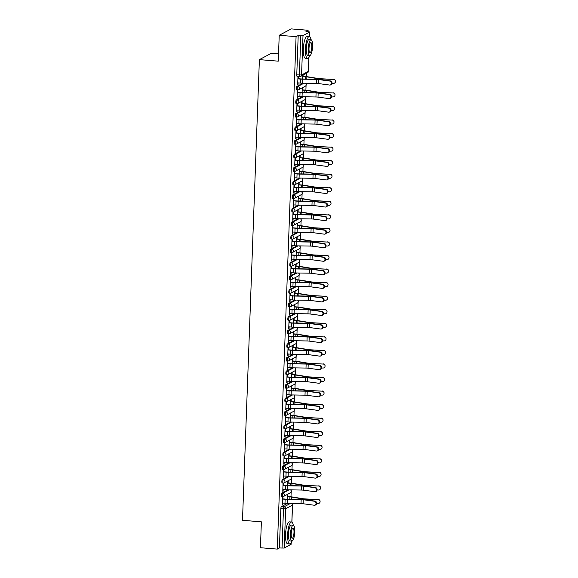<?xml version="1.0" encoding="UTF-8"?>
<svg xmlns="http://www.w3.org/2000/svg" width="578" height="578" viewBox="0 0 578 578"><rect width="100%" height="100%" fill="white"/><g stroke="black" fill="none" stroke-linecap="round" stroke-linejoin="round"><path stroke-width="0.87" d="M288.025 489.819L281.898 493.063A1.763 0.462 94.7 0 0 281.349 495.057A1.763 0.462 94.7 0 0 281.688 496.56A1.763 0.462 94.7 0 0 281.768 496.538M288.516 476.265L282.389 479.509A1.763 0.462 94.7 0 0 281.847 481.503A1.763 0.462 94.7 0 0 282.187 483.006A1.763 0.462 94.7 0 0 282.266 482.984M289.014 462.711L282.888 465.955A1.763 0.462 94.7 0 0 282.346 467.949A1.763 0.462 94.7 0 0 282.685 469.452A1.763 0.462 94.7 0 0 282.765 469.43M289.513 449.157L283.386 452.401A1.763 0.462 94.7 0 0 282.844 454.395A1.763 0.462 94.7 0 0 283.177 455.898A1.763 0.462 94.7 0 0 283.256 455.876M290.012 435.602L283.885 438.846A1.763 0.462 94.7 0 0 283.336 440.841A1.763 0.462 94.7 0 0 283.675 442.343A1.763 0.462 94.7 0 0 283.755 442.322M290.51 422.048L284.383 425.292A1.763 0.462 94.7 0 0 283.834 427.286A1.763 0.462 94.7 0 0 284.174 428.789A1.763 0.462 94.7 0 0 284.253 428.768M291.001 408.494L284.875 411.738A1.763 0.462 94.7 0 0 284.333 413.732A1.763 0.462 94.7 0 0 284.672 415.235A1.763 0.462 94.7 0 0 284.752 415.214M291.5 394.94L285.373 398.184A1.763 0.462 94.7 0 0 284.831 400.178A1.763 0.462 94.7 0 0 285.171 401.681A1.763 0.462 94.7 0 0 285.25 401.659M291.998 381.386L285.872 384.63A1.763 0.462 94.7 0 0 285.33 386.624A1.763 0.462 94.7 0 0 285.662 388.127A1.763 0.462 94.7 0 0 285.742 388.105M292.497 367.832L286.37 371.076A1.763 0.462 94.7 0 0 285.821 373.07A1.763 0.462 94.7 0 0 286.161 374.573A1.763 0.462 94.7 0 0 286.24 374.551M292.995 354.271L286.869 357.522A1.763 0.462 94.7 0 0 286.32 359.516A1.763 0.462 94.7 0 0 286.659 361.019A1.763 0.462 94.7 0 0 286.739 360.997M293.487 340.717L287.36 343.968A1.763 0.462 94.7 0 0 286.818 345.962A1.763 0.462 94.7 0 0 287.158 347.465A1.763 0.462 94.7 0 0 287.237 347.443M293.985 327.162L287.858 330.414A1.763 0.462 94.7 0 0 287.317 332.408A1.763 0.462 94.7 0 0 287.656 333.911A1.763 0.462 94.7 0 0 287.728 333.889M294.484 313.608L288.357 316.86A1.763 0.462 94.7 0 0 287.815 318.854A1.763 0.462 94.7 0 0 288.147 320.356A1.763 0.462 94.7 0 0 288.227 320.335M294.982 300.054L288.856 303.305A1.763 0.462 94.7 0 0 288.306 305.3A1.763 0.462 94.7 0 0 288.646 306.802A1.763 0.462 94.7 0 0 288.725 306.781M295.474 286.5L289.347 289.751A1.763 0.462 94.7 0 0 288.805 291.745A1.763 0.462 94.7 0 0 289.144 293.248A1.763 0.462 94.7 0 0 289.224 293.227M295.972 272.946L289.845 276.197A1.763 0.462 94.7 0 0 289.303 278.191A1.763 0.462 94.7 0 0 289.643 279.694A1.763 0.462 94.7 0 0 289.723 279.673M296.471 259.392L290.344 262.643A1.763 0.462 94.7 0 0 289.802 264.637A1.763 0.462 94.7 0 0 290.134 266.14A1.763 0.462 94.7 0 0 290.214 266.118M296.969 245.838L290.842 249.089A1.763 0.462 94.7 0 0 290.293 251.083A1.763 0.462 94.7 0 0 290.633 252.586A1.763 0.462 94.7 0 0 290.712 252.564M297.468 232.284L291.341 235.535A1.763 0.462 94.7 0 0 290.792 237.529A1.763 0.462 94.7 0 0 291.131 239.032A1.763 0.462 94.7 0 0 291.211 239.01M297.959 218.73L291.832 221.981A1.763 0.462 94.7 0 0 291.29 223.975A1.763 0.462 94.7 0 0 291.63 225.478A1.763 0.462 94.7 0 0 291.709 225.456M298.458 205.176L292.331 208.427A1.763 0.462 94.7 0 0 291.789 210.421A1.763 0.462 94.7 0 0 292.128 211.924A1.763 0.462 94.7 0 0 292.208 211.902M298.956 191.621L292.829 194.873A1.763 0.462 94.7 0 0 292.287 196.867A1.763 0.462 94.7 0 0 292.62 198.37A1.763 0.462 94.7 0 0 292.699 198.348M299.455 178.067L293.328 181.319A1.763 0.462 94.7 0 0 292.779 183.313A1.763 0.462 94.7 0 0 293.118 184.816A1.763 0.462 94.7 0 0 293.198 184.794M299.953 164.513L293.826 167.764A1.763 0.462 94.7 0 0 293.277 169.759A1.763 0.462 94.7 0 0 293.617 171.261A1.763 0.462 94.7 0 0 293.696 171.24M300.444 150.959L294.318 154.21A1.763 0.462 94.7 0 0 293.776 156.204A1.763 0.462 94.7 0 0 294.115 157.707A1.763 0.462 94.7 0 0 294.195 157.686M300.943 137.405L294.816 140.656A1.763 0.462 94.7 0 0 294.274 142.65A1.763 0.462 94.7 0 0 294.614 144.153A1.763 0.462 94.7 0 0 294.693 144.132M301.441 123.851L295.315 127.102A1.763 0.462 94.7 0 0 294.773 129.096A1.763 0.462 94.7 0 0 295.105 130.599A1.763 0.462 94.7 0 0 295.185 130.577M301.94 110.297L295.813 113.548A1.763 0.462 94.7 0 0 295.264 115.542A1.763 0.462 94.7 0 0 295.604 117.045A1.763 0.462 94.7 0 0 295.683 117.023M302.439 96.743L296.312 99.994A1.763 0.462 94.7 0 0 295.763 101.988A1.763 0.462 94.7 0 0 296.102 103.491A1.763 0.462 94.7 0 0 296.182 103.469M302.93 83.189L296.803 86.44A1.763 0.462 94.7 0 0 296.261 88.434A1.763 0.462 94.7 0 0 296.601 89.937A1.763 0.462 94.7 0 0 296.68 89.915M290.987 496.791L291.168 492.015M291.218 490.643L291.247 489.869M291.485 483.237L291.659 478.461M291.709 477.088L291.738 476.315M291.984 469.683L292.157 464.907M292.208 463.534L292.237 462.761M292.482 456.129L292.656 451.353M292.706 449.98L292.735 449.207M292.981 442.575L293.154 437.799M293.205 436.426L293.234 435.653M293.472 429.02L293.653 424.245M293.703 422.872L293.732 422.099M293.971 415.466L294.144 410.691M294.195 409.318L294.224 408.545M294.469 401.912L294.643 397.137M294.693 395.764L294.722 394.991M294.968 388.358L295.141 383.582M295.192 382.21L295.221 381.437M295.466 374.804L295.64 370.028M295.69 368.656L295.719 367.883M295.958 361.25L296.138 356.474M296.189 355.102L296.211 354.328M296.456 347.696L296.63 342.92M296.68 341.547L296.709 340.774M296.955 334.142L297.128 329.366M297.179 327.993L297.208 327.22M297.453 320.588L297.627 315.812M297.677 314.439L297.706 313.666M297.952 307.034L298.125 302.258M298.176 300.885L298.205 300.112M298.443 293.48L298.624 288.704M298.674 287.331L298.696 286.558M298.942 279.925L299.115 275.15M299.166 273.777L299.194 273.004M299.44 266.371L299.614 261.596M299.664 260.223L299.693 259.45M299.939 252.817L300.112 248.041M300.163 246.669L300.192 245.896M300.43 239.263L300.611 234.487M300.661 233.115L300.69 232.342M300.928 225.709L301.109 220.933M301.152 219.561L301.181 218.787M301.427 212.155L301.6 207.379M301.651 206.006L301.68 205.233M301.926 198.601L302.099 193.825M302.149 192.452L302.178 191.679M302.424 185.047L302.597 180.271M302.648 178.898L302.677 178.125M302.915 171.493L303.096 166.717M303.147 165.344L303.175 164.571M303.414 157.939L303.587 153.156M303.638 151.79L303.667 151.017M303.912 144.384L304.086 139.601M304.136 138.236L304.165 137.463M304.411 130.83L304.584 126.047M304.635 124.682L304.664 123.909M304.909 117.276L305.083 112.493M305.133 111.128L305.162 110.355M305.401 103.722L305.581 98.939M305.632 97.574L305.654 96.801M305.899 90.168L306.073 85.385M306.123 84.02L306.152 83.246M306.398 76.607L306.521 73.305M308.052 31.566L308.096 30.273L305.972 31.4L309.808 32.007L303.002 35.612L301.557 74.974L308.363 71.369L308.869 57.525M278.538 53.833L271.414 53.255L259.385 59.635L278.271 61.167L279.225 35.28L296.073 36.645L277.281 549.1L260.432 547.727L261.379 521.84L242.493 520.301L259.385 59.635M279.225 35.28L291.247 28.9L308.096 30.273M291.023 544.31L284.21 548.067L279.412 547.973L280.85 508.611A1.763 0.462 -85.3 0 1 281.399 506.617L287.526 503.373M279.412 547.973L277.281 549.1M298.205 35.518L296.76 74.88L301.557 74.974A1.763 1.676 62.1 0 1 299.801 76.578A1.763 0.462 -85.3 0 1 299.722 76.592A1.763 0.462 -85.3 0 1 299.382 75.089L300.827 35.735L298.205 35.518L296.073 36.645M300.827 35.735L303.002 35.612M298.248 78.702L298.313 76.867L297.952 77.055L297.67 84.655M302.554 89.879L302.626 87.87L302.265 88.058L302.099 92.552M297.749 92.256L297.815 90.421L297.453 90.609L297.179 98.209M302.056 103.433L302.128 101.425L301.767 101.612L301.6 106.106M297.251 105.81L297.316 103.975L296.955 104.163L296.68 111.764M301.557 116.987L301.629 114.979L301.268 115.167L301.102 119.66M296.752 119.364L296.817 117.529L296.463 117.717L296.182 125.318M301.059 130.541L301.131 128.533L300.77 128.721L300.611 133.215M296.254 132.918L296.326 131.083L295.965 131.271L295.683 138.872M300.56 144.095L300.639 142.087L300.278 142.275L300.112 146.769M295.763 146.472L295.828 144.637L295.466 144.825L295.185 152.426M300.069 157.657L300.141 155.641L299.78 155.829L299.614 160.323M295.264 160.027L295.329 158.191L294.968 158.379L294.693 165.98M299.57 171.211L299.642 169.195L299.281 169.383L299.115 173.877M294.766 173.588L294.831 171.745L294.469 171.933L294.195 179.534M299.072 184.765L299.144 182.749L298.783 182.937L298.616 187.431M294.267 187.142L294.339 185.3L293.978 185.487L293.696 193.088M298.573 198.319L298.645 196.303L298.284 196.491L298.125 200.985M293.769 200.696L293.841 198.854L293.48 199.042L293.198 206.642M298.075 211.873L298.154 209.857L297.793 210.045L297.627 214.539M293.277 214.25L293.342 212.408L292.981 212.596L292.699 220.196M297.583 225.427L297.656 223.411L297.294 223.599L297.128 228.093M292.779 227.804L292.844 225.962L292.482 226.15L292.208 233.75M297.085 238.981L297.157 236.966L296.796 237.153L296.63 241.647M292.28 241.358L292.345 239.516L291.984 239.704L291.709 247.305M296.586 252.535L296.659 250.52L296.297 250.708L296.138 255.201M291.782 254.912L291.854 253.07L291.493 253.258L291.211 260.859M296.088 266.09L296.16 264.074L295.806 264.262L295.64 268.756M291.283 268.467L291.355 266.624L290.994 266.812L290.712 274.413M295.589 279.644L295.669 277.628L295.307 277.816L295.141 282.317M290.792 282.021L290.857 280.178L290.496 280.366L290.221 287.967M295.098 293.198L295.17 291.182L294.809 291.37L294.643 295.871M290.293 295.575L290.358 293.732L289.997 293.927L289.723 301.521M294.599 306.752L294.672 304.736L294.31 304.924L294.144 309.425M289.795 309.129L289.86 307.286L289.499 307.482L289.224 315.075M294.101 320.306L294.173 318.29L293.812 318.478L293.653 322.979M289.296 322.683L289.368 320.841L289.007 321.036L288.725 328.629M293.602 333.86L293.682 331.844L293.321 332.032L293.154 336.533M288.805 336.237L288.87 334.395L288.509 334.59L288.227 342.183M293.111 347.414L293.183 345.398L292.822 345.593L292.656 350.087M288.306 349.791L288.371 347.949L288.01 348.144L287.736 355.737M292.613 360.968L292.685 358.952L292.324 359.148L292.157 363.641M287.808 363.345L287.873 361.503L287.512 361.698L287.237 369.291M292.114 374.522L292.186 372.507L291.825 372.702L291.659 377.196M287.309 376.899L287.374 375.057L287.02 375.252L286.739 382.846M291.615 388.076L291.688 386.061L291.326 386.256L291.168 390.75M286.811 390.453L286.883 388.611L286.522 388.806L286.24 396.4M291.117 401.631L291.196 399.615L290.835 399.81L290.669 404.304M286.32 404.008L286.385 402.165L286.023 402.36L285.742 409.954M290.626 415.185L290.698 413.169L290.337 413.364L290.17 417.858M285.821 417.562L285.886 415.719L285.525 415.914L285.25 423.508M290.127 428.739L290.199 426.723L289.838 426.918L289.672 431.412M285.322 431.116L285.387 429.273L285.026 429.468L284.752 437.062M289.629 442.293L289.701 440.277L289.34 440.472L289.173 444.966M284.824 444.67L284.896 442.827L284.535 443.023L284.253 450.616M289.13 455.847L289.202 453.831L288.841 454.026L288.682 458.52M284.325 458.224L284.398 456.382L284.036 456.577L283.755 464.17M288.632 469.401L288.711 467.385L288.35 467.58L288.184 472.074M283.834 471.778L283.899 469.936L283.538 470.131L283.256 477.724M288.14 482.955L288.212 480.939L287.851 481.134L287.685 485.628M283.336 485.332L283.401 483.49L283.039 483.685L282.765 491.286M287.642 496.509L287.714 494.493L287.353 494.689L287.187 499.182M282.837 498.886L282.902 497.044L282.541 497.239L282.266 504.84M303.045 76.325L303.089 75.118M298.024 84.684L298.089 82.892M302.735 75.313L302.597 78.998M296.76 74.88A1.763 0.462 94.7 0 0 297.099 76.383A1.763 0.462 94.7 0 0 297.171 76.361M297.526 98.238L297.591 96.447M297.034 111.792L297.099 110.001M296.536 125.347L296.601 123.555M296.037 138.901L296.102 137.109M295.539 152.455L295.604 150.663M295.04 166.009L295.112 164.217M294.549 179.563L294.614 177.771M294.05 193.117L294.115 191.325M293.552 206.671L293.617 204.879M293.053 220.225L293.118 218.433M292.555 233.779L292.627 231.988M292.063 247.333L292.128 245.542M291.565 260.888L291.63 259.096M291.066 274.442L291.131 272.65M290.568 287.996L290.633 286.204M290.077 301.55L290.142 299.758M289.578 315.104L289.643 313.312M289.079 328.658L289.144 326.866M288.581 342.212L288.646 340.42M288.082 355.766L288.147 353.974M287.591 369.32L287.656 367.529M287.093 382.874L287.158 381.083M286.594 396.429L286.659 394.637M286.096 409.983L286.161 408.191M285.597 423.537L285.669 421.745M285.106 437.091L285.171 435.299M284.607 450.645L284.672 448.853M284.109 464.199L284.174 462.407M283.61 477.753L283.675 475.961M283.112 491.307L283.184 489.515M282.62 504.861L282.685 503.07M297.735 82.864L300.387 83.08A5.549 0.889 2.1 0 0 302.547 83.181L316.433 83.42A3.258 0.52 -177.9 0 1 318.507 83.564L329.619 85.053A2.023 1.712 -102.9 0 0 329.763 81.057L330.363 80.92A2.023 1.712 77.1 0 1 330.739 84.894L330.146 85.031M297.894 78.673L300.849 78.919A4.407 0.708 2.1 0 0 302.561 78.998L316.448 79.237A4.407 0.708 -177.9 0 1 319.244 79.432L330.363 80.92M297.887 78.868L300.531 79.085A5.549 0.889 2.1 0 0 302.691 79.186L316.578 79.424A3.258 0.52 -177.9 0 1 318.651 79.569L329.763 81.057M333.549 79.215A2.023 2.001 2.2 0 1 335.507 81.296L335.5 81.476A2.023 2.001 -177.8 0 0 333.542 79.403L320.537 78.738A3.258 0.52 2.1 0 1 318.536 78.557L307.575 76.766A5.549 0.889 -177.9 0 0 305.646 76.542L302.699 76.296M332.003 83.348L333.398 83.398A2.023 2.001 -177.8 0 0 335.5 81.476M302.691 76.491L305.336 76.708A4.407 0.708 -177.9 0 1 306.867 76.888L317.828 78.673A4.407 0.708 2.1 0 0 320.53 78.926L333.542 79.403M297.244 96.418L299.888 96.634A5.549 0.889 2.1 0 0 302.048 96.736L315.935 96.974A3.258 0.52 -177.9 0 1 318.008 97.118L329.12 98.607A2.023 1.712 -102.9 0 0 329.272 94.611L329.865 94.474A2.023 1.712 77.1 0 1 330.24 98.448L329.648 98.585M297.395 92.227L300.35 92.473A4.407 0.708 2.1 0 0 302.063 92.552L315.949 92.791A4.407 0.708 -177.9 0 1 318.753 92.986L329.865 94.474M297.388 92.422L300.04 92.639A5.549 0.889 2.1 0 0 302.2 92.74L316.079 92.979A3.258 0.52 -177.9 0 1 318.153 93.123L329.272 94.611M296.745 109.972L299.39 110.188A5.549 0.889 2.1 0 0 301.55 110.29L315.436 110.528A3.258 0.52 -177.9 0 1 317.51 110.673L328.629 112.161A2.023 1.712 -102.9 0 0 328.774 108.165L329.366 108.028A2.023 1.712 77.1 0 1 329.742 112.002L329.149 112.139M296.897 105.781L299.852 106.027A4.407 0.708 2.1 0 0 301.564 106.106L315.451 106.345A4.407 0.708 -177.9 0 1 318.254 106.54L329.366 108.028M296.89 105.976L299.541 106.193A5.549 0.889 2.1 0 0 301.702 106.294L315.581 106.533A3.258 0.52 -177.9 0 1 317.654 106.677L328.774 108.165M333.058 92.769A2.023 2.001 2.2 0 1 335.009 94.85L335.002 95.03A2.023 2.001 -177.8 0 0 333.051 92.957L320.039 92.292A3.258 0.52 2.1 0 1 318.037 92.112L307.084 90.32A5.549 0.889 -177.9 0 0 305.155 90.096L302.2 89.85M331.505 96.902L332.899 96.952A2.023 2.001 -177.8 0 0 335.002 95.03M302.193 90.045L304.837 90.262A4.407 0.708 -177.9 0 1 306.369 90.443L317.329 92.227A4.407 0.708 2.1 0 0 320.031 92.48L333.051 92.957M332.56 106.323A2.023 2.001 2.2 0 1 334.51 108.404L334.503 108.585A2.023 2.001 -177.8 0 0 332.552 106.511L319.54 105.846A3.258 0.52 2.1 0 1 317.539 105.666L306.586 103.874A5.549 0.889 -177.9 0 0 304.657 103.65L301.702 103.404M331.006 110.456L332.408 110.506A2.023 2.001 -177.8 0 0 334.503 108.585M301.694 103.599L304.346 103.816A4.407 0.708 -177.9 0 1 305.87 103.997L316.831 105.781A4.407 0.708 2.1 0 0 319.533 106.034L332.552 106.511M311.101 39.752A11.011 2.904 94.7 0 0 309.346 36.508A11.011 2.904 94.7 0 0 305.444 49.079A11.011 2.904 94.7 0 0 307.554 58.457A11.011 2.904 94.7 0 0 309.822 55.546M309.346 36.508L307.229 36.342A11.011 2.904 94.7 0 0 303.327 48.906A11.011 2.904 94.7 0 0 305.437 58.284L307.554 58.457M309.757 55.546L307.807 55.387A7.926 2.095 -85.3 0 1 306.282 48.631A7.926 2.095 -85.3 0 1 309.093 39.586L311.043 39.745A7.926 2.095 94.7 0 0 308.233 48.79A7.926 2.095 94.7 0 0 309.757 55.546A7.926 2.095 94.7 0 0 312.561 46.493A7.926 2.095 94.7 0 0 311.043 39.745M311.795 46.905A5.108 1.351 94.7 0 0 310.812 42.548A5.108 1.351 94.7 0 0 309.006 48.386A5.108 1.351 94.7 0 0 309.981 52.735A5.108 1.351 94.7 0 0 311.795 46.905M293.299 525.265A11.011 2.904 94.7 0 0 291.543 522.028A11.011 2.904 94.7 0 0 287.642 534.599A11.011 2.904 94.7 0 0 289.751 543.977A11.011 2.904 94.7 0 0 292.013 541.066M291.543 522.028L289.426 521.855A11.011 2.904 94.7 0 0 285.525 534.426A11.011 2.904 94.7 0 0 287.634 543.804L289.751 543.977M291.955 541.066L290.004 540.907A7.926 2.095 -85.3 0 1 288.48 534.151A7.926 2.095 -85.3 0 1 291.29 525.099L293.241 525.258A7.926 2.095 94.7 0 0 290.431 534.31A7.926 2.095 94.7 0 0 291.955 541.066A7.926 2.095 94.7 0 0 294.758 532.013A7.926 2.095 94.7 0 0 293.241 525.258M293.992 532.425A5.108 1.351 94.7 0 0 293.01 528.068A5.108 1.351 94.7 0 0 291.196 533.899A5.108 1.351 94.7 0 0 292.179 538.255A5.108 1.351 94.7 0 0 293.992 532.425M296.247 123.526L298.898 123.743A5.549 0.889 2.1 0 0 301.059 123.844L314.938 124.082A3.258 0.52 -177.9 0 1 317.011 124.227L328.131 125.715A2.023 1.712 -102.9 0 0 328.275 121.72L328.868 121.582A2.023 1.712 77.1 0 1 329.25 125.556L328.651 125.693M296.398 119.335L299.353 119.581A4.407 0.708 2.1 0 0 301.073 119.66L314.952 119.899A4.407 0.708 -177.9 0 1 317.756 120.094L328.868 121.582M296.391 119.53L299.043 119.747A5.549 0.889 2.1 0 0 301.203 119.848L315.089 120.087A3.258 0.52 -177.9 0 1 317.163 120.231L328.275 121.72M295.748 137.08L298.4 137.297A5.549 0.889 2.1 0 0 300.56 137.398L314.446 137.636A3.258 0.52 -177.9 0 1 316.52 137.781L327.632 139.269A2.023 1.712 -102.9 0 0 327.777 135.274L328.376 135.136A2.023 1.712 77.1 0 1 328.752 139.11L328.152 139.247M295.907 132.889L298.855 133.135A4.407 0.708 2.1 0 0 300.574 133.215L314.454 133.453A4.407 0.708 -177.9 0 1 317.257 133.648L328.376 135.136M295.9 133.084L298.544 133.301A5.549 0.889 2.1 0 0 300.704 133.402L314.591 133.641A3.258 0.52 -177.9 0 1 316.665 133.785L327.777 135.274M295.257 150.634L297.901 150.851A5.549 0.889 2.1 0 0 300.061 150.952L313.948 151.19A3.258 0.52 -177.9 0 1 316.022 151.335L327.134 152.823A2.023 1.712 -102.9 0 0 327.278 148.828L327.878 148.691A2.023 1.712 77.1 0 1 328.253 152.664L327.661 152.802M295.409 146.451L298.364 146.689A4.407 0.708 2.1 0 0 300.076 146.769L313.962 147.007A4.407 0.708 -177.9 0 1 316.758 147.202L327.878 148.691M295.401 146.639L298.046 146.855A5.549 0.889 2.1 0 0 300.206 146.957L314.092 147.195A3.258 0.52 -177.9 0 1 316.166 147.339L327.278 148.828M332.061 119.877A2.023 2.001 2.2 0 1 334.012 121.958L334.005 122.139A2.023 2.001 -177.8 0 0 332.054 120.065L319.049 119.4A3.258 0.52 2.1 0 1 317.047 119.22L306.087 117.428A5.549 0.889 -177.9 0 0 304.158 117.204L301.203 116.966M330.508 124.01L331.909 124.06A2.023 2.001 -177.8 0 0 334.005 122.139M301.196 117.153L303.847 117.37A4.407 0.708 -177.9 0 1 305.379 117.551L316.332 119.335A4.407 0.708 2.1 0 0 319.042 119.588L332.054 120.065M331.562 133.431A2.023 2.001 2.2 0 1 333.513 135.512L333.506 135.693A2.023 2.001 -177.8 0 0 331.555 133.619L318.55 132.954A3.258 0.52 2.1 0 1 316.549 132.774L305.589 130.982A5.549 0.889 -177.9 0 0 303.66 130.758L300.704 130.52M330.016 137.564L331.411 137.615A2.023 2.001 -177.8 0 0 333.506 135.693M300.697 130.707L303.349 130.924A4.407 0.708 -177.9 0 1 304.881 131.105L315.834 132.889A4.407 0.708 2.1 0 0 318.543 133.142L331.555 133.619M331.064 146.985A2.023 2.001 2.2 0 1 333.022 149.066L333.015 149.247A2.023 2.001 -177.8 0 0 331.064 147.173L318.052 146.509A3.258 0.52 2.1 0 1 316.05 146.328L305.09 144.536A5.549 0.889 -177.9 0 0 303.161 144.312L300.213 144.074M329.518 151.118L330.912 151.169A2.023 2.001 -177.8 0 0 333.015 149.247M300.206 144.262L302.85 144.478A4.407 0.708 -177.9 0 1 304.382 144.659L315.342 146.444A4.407 0.708 2.1 0 0 318.045 146.696L331.064 147.173M294.758 164.188L297.403 164.405A5.549 0.889 2.1 0 0 299.563 164.506L313.449 164.744A3.258 0.52 -177.9 0 1 315.523 164.889L326.635 166.377A2.023 1.712 -102.9 0 0 326.787 162.382L327.379 162.245A2.023 1.712 77.1 0 1 327.755 166.218L327.162 166.356M294.91 160.005L297.865 160.243A4.407 0.708 2.1 0 0 299.577 160.323L313.464 160.561A4.407 0.708 -177.9 0 1 316.267 160.756L327.379 162.245M294.903 160.193L297.554 160.409A5.549 0.889 2.1 0 0 299.715 160.511L313.594 160.749A3.258 0.52 -177.9 0 1 315.667 160.894L326.787 162.382M330.573 160.54A2.023 2.001 2.2 0 1 332.523 162.62L332.516 162.801A2.023 2.001 -177.8 0 0 330.565 160.727L317.553 160.063A3.258 0.52 2.1 0 1 315.552 159.882L304.599 158.09A5.549 0.889 -177.9 0 0 302.67 157.866L299.715 157.628M329.019 164.672L330.414 164.723A2.023 2.001 -177.8 0 0 332.516 162.801M299.707 157.816L302.352 158.032A4.407 0.708 -177.9 0 1 303.884 158.213L314.844 159.998A4.407 0.708 2.1 0 0 317.546 160.251L330.565 160.727M294.26 177.742L296.911 177.959A5.549 0.889 2.1 0 0 299.072 178.06L312.951 178.299A3.258 0.52 -177.9 0 1 315.024 178.443L326.144 179.931A2.023 1.712 -102.9 0 0 326.288 175.936L326.881 175.799A2.023 1.712 77.1 0 1 327.264 179.772L326.664 179.91M294.412 173.559L297.367 173.797A4.407 0.708 2.1 0 0 299.079 173.877L312.965 174.115A4.407 0.708 -177.9 0 1 315.769 174.31L326.881 175.799M294.404 173.747L297.056 173.964A5.549 0.889 2.1 0 0 299.216 174.065L313.095 174.303A3.258 0.52 -177.9 0 1 315.169 174.448L326.288 175.936M330.074 174.094A2.023 2.001 2.2 0 1 332.025 176.174L332.018 176.355A2.023 2.001 -177.8 0 0 330.067 174.281L317.062 173.617A3.258 0.52 2.1 0 1 315.053 173.436L304.1 171.644A5.549 0.889 -177.9 0 0 302.171 171.42L299.216 171.182M328.521 178.226L329.922 178.277A2.023 2.001 -177.8 0 0 332.018 176.355M299.209 171.37L301.861 171.587A4.407 0.708 -177.9 0 1 303.385 171.767L314.345 173.552A4.407 0.708 2.1 0 0 317.055 173.805L330.067 174.281M293.761 191.296L296.413 191.513A5.549 0.889 2.1 0 0 298.573 191.614L312.452 191.853A3.258 0.52 -177.9 0 1 314.526 191.997L325.645 193.486A2.023 1.712 -102.9 0 0 325.79 189.49L326.382 189.353A2.023 1.712 77.1 0 1 326.765 193.327L326.165 193.464M293.913 187.113L296.868 187.351A4.407 0.708 2.1 0 0 298.588 187.431L312.467 187.669A4.407 0.708 -177.9 0 1 315.27 187.864L326.382 189.353M293.906 187.301L296.557 187.518A5.549 0.889 2.1 0 0 298.718 187.619L312.604 187.857A3.258 0.52 -177.9 0 1 314.678 188.002L325.79 189.49M329.576 187.648A2.023 2.001 2.2 0 1 331.526 189.729L331.519 189.909A2.023 2.001 -177.8 0 0 329.568 187.836L316.563 187.171A3.258 0.52 2.1 0 1 314.562 186.99L303.602 185.198A5.549 0.889 -177.9 0 0 301.673 184.974L298.718 184.736M328.022 191.78L329.424 191.831A2.023 2.001 -177.8 0 0 331.519 189.909M298.71 184.924L301.362 185.141A4.407 0.708 -177.9 0 1 302.894 185.321L313.847 187.106A4.407 0.708 2.1 0 0 316.556 187.359L329.568 187.836M293.263 204.85L295.914 205.067A5.549 0.889 2.1 0 0 298.075 205.168L311.961 205.407A3.258 0.52 -177.9 0 1 314.035 205.551L325.147 207.04A2.023 1.712 -102.9 0 0 325.291 203.044L325.891 202.907A2.023 1.712 77.1 0 1 326.267 206.881L325.674 207.018M293.422 200.667L296.37 200.906A4.407 0.708 2.1 0 0 298.089 200.985L311.968 201.223A4.407 0.708 -177.9 0 1 314.772 201.419L325.891 202.907M293.414 200.855L296.059 201.072A5.549 0.889 2.1 0 0 298.219 201.173L312.106 201.411A3.258 0.52 -177.9 0 1 314.179 201.556L325.291 203.044M329.077 201.202A2.023 2.001 2.2 0 1 331.028 203.283L331.021 203.463A2.023 2.001 -177.8 0 0 329.07 201.39L316.065 200.725A3.258 0.52 2.1 0 1 314.064 200.544L303.103 198.753A5.549 0.889 -177.9 0 0 301.174 198.529L298.219 198.29M327.531 205.334L328.925 205.385A2.023 2.001 -177.8 0 0 331.021 203.463M298.212 198.478L300.863 198.695A4.407 0.708 -177.9 0 1 302.395 198.875L313.348 200.66A4.407 0.708 2.1 0 0 316.058 200.913L329.07 201.39M292.771 218.405L295.416 218.621A5.549 0.889 2.1 0 0 297.576 218.722L311.463 218.961A3.258 0.52 -177.9 0 1 313.536 219.105L324.648 220.594A2.023 1.712 -102.9 0 0 324.8 216.598L325.392 216.461A2.023 1.712 77.1 0 1 325.768 220.435L325.176 220.572M292.923 214.221L295.878 214.46A4.407 0.708 2.1 0 0 297.591 214.539L311.477 214.778A4.407 0.708 -177.9 0 1 314.28 214.973L325.392 216.461M292.916 214.409L295.56 214.626A5.549 0.889 2.1 0 0 297.721 214.727L311.607 214.965A3.258 0.52 -177.9 0 1 313.681 215.11L324.8 216.598M292.273 231.959L294.917 232.175A5.549 0.889 2.1 0 0 297.078 232.284L310.964 232.515A3.258 0.52 -177.9 0 1 313.038 232.659L324.15 234.148A2.023 1.712 -102.9 0 0 324.301 230.152L324.894 230.015A2.023 1.712 77.1 0 1 325.269 233.989L324.677 234.126M292.425 227.775L295.38 228.014A4.407 0.708 2.1 0 0 297.092 228.093L310.978 228.332A4.407 0.708 -177.9 0 1 313.782 228.527L324.894 230.015M292.417 227.963L295.069 228.18A5.549 0.889 2.1 0 0 297.229 228.281L311.109 228.52A3.258 0.52 -177.9 0 1 313.182 228.664L324.301 230.152M291.774 245.513L294.426 245.729A5.549 0.889 2.1 0 0 296.586 245.838L310.465 246.069A3.258 0.52 -177.9 0 1 312.539 246.214L323.658 247.702A2.023 1.712 -102.9 0 0 323.803 243.706L324.395 243.569A2.023 1.712 77.1 0 1 324.778 247.543L324.179 247.68M291.926 241.329L294.881 241.568A4.407 0.708 2.1 0 0 296.593 241.647L310.48 241.886A4.407 0.708 -177.9 0 1 313.283 242.081L324.395 243.569M291.919 241.517L294.57 241.734A5.549 0.889 2.1 0 0 296.731 241.835L310.617 242.074A3.258 0.52 -177.9 0 1 312.691 242.218L323.803 243.706M291.276 259.067L293.927 259.284A5.549 0.889 2.1 0 0 296.088 259.392L309.967 259.623A3.258 0.52 -177.9 0 1 312.041 259.768L323.16 261.256A2.023 1.712 -102.9 0 0 323.304 257.261L323.904 257.123A2.023 1.712 77.1 0 1 324.28 261.097L323.68 261.234M291.428 254.884L294.383 255.122A4.407 0.708 2.1 0 0 296.102 255.201L309.981 255.44A4.407 0.708 -177.9 0 1 312.785 255.635L323.904 257.123M291.42 255.071L294.072 255.288A5.549 0.889 2.1 0 0 296.232 255.389L310.119 255.628A3.258 0.52 -177.9 0 1 312.192 255.772L323.304 257.261M290.777 272.621L293.429 272.838A5.549 0.889 2.1 0 0 295.589 272.946L309.476 273.177A3.258 0.52 -177.9 0 1 311.549 273.322L322.661 274.81A2.023 1.712 -102.9 0 0 322.806 270.815L323.405 270.677A2.023 1.712 77.1 0 1 323.781 274.651L323.189 274.788M290.936 268.438L293.891 268.676A4.407 0.708 2.1 0 0 295.604 268.756L309.49 268.994A4.407 0.708 -177.9 0 1 312.286 269.189L323.405 270.677M290.929 268.626L293.573 268.842A5.549 0.889 2.1 0 0 295.734 268.943L309.62 269.182A3.258 0.52 -177.9 0 1 311.694 269.326L322.806 270.815M290.286 286.175L292.93 286.392A5.549 0.889 2.1 0 0 295.091 286.5L308.977 286.731A3.258 0.52 -177.9 0 1 311.051 286.876L322.163 288.364A2.023 1.712 -102.9 0 0 322.314 284.369L322.907 284.231A2.023 1.712 77.1 0 1 323.283 288.205L322.69 288.343M290.438 281.992L293.393 282.23A4.407 0.708 2.1 0 0 295.105 282.31L308.992 282.548A4.407 0.708 -177.9 0 1 311.795 282.743L322.907 284.231M290.431 282.18L293.075 282.396A5.549 0.889 2.1 0 0 295.235 282.498L309.122 282.736A3.258 0.52 -177.9 0 1 311.195 282.88L322.314 284.369M328.586 214.756A2.023 2.001 2.2 0 1 330.537 216.837L330.529 217.017A2.023 2.001 -177.8 0 0 328.579 214.944L315.566 214.279A3.258 0.52 2.1 0 1 313.565 214.098L302.605 212.307A5.549 0.889 -177.9 0 0 300.676 212.083L297.728 211.844M327.032 218.889L328.427 218.939A2.023 2.001 -177.8 0 0 330.529 217.017M297.721 212.032L300.365 212.249A4.407 0.708 -177.9 0 1 301.897 212.429L312.857 214.214A4.407 0.708 2.1 0 0 315.559 214.467L328.579 214.944M328.087 228.31A2.023 2.001 2.2 0 1 330.038 230.391L330.031 230.571A2.023 2.001 -177.8 0 0 328.08 228.498L315.068 227.833A3.258 0.52 2.1 0 1 313.066 227.653L302.113 225.861A5.549 0.889 -177.9 0 0 300.184 225.637L297.229 225.398M326.534 232.443L327.928 232.493A2.023 2.001 -177.8 0 0 330.031 230.571M297.222 225.586L299.866 225.803A4.407 0.708 -177.9 0 1 301.398 225.984L312.358 227.768A4.407 0.708 2.1 0 0 315.061 228.021L328.08 228.498M327.589 241.864A2.023 2.001 2.2 0 1 329.539 243.945L329.532 244.126A2.023 2.001 -177.8 0 0 327.582 242.052L314.577 241.387A3.258 0.52 2.1 0 1 312.568 241.207L301.615 239.415A5.549 0.889 -177.9 0 0 299.686 239.191L296.731 238.952M326.035 245.997L327.437 246.047A2.023 2.001 -177.8 0 0 329.532 244.126M296.724 239.14L299.375 239.357A4.407 0.708 -177.9 0 1 300.907 239.538L311.86 241.322A4.407 0.708 2.1 0 0 314.569 241.575L327.582 242.052M327.09 255.418A2.023 2.001 2.2 0 1 329.041 257.499L329.034 257.68A2.023 2.001 -177.8 0 0 327.083 255.606L314.078 254.941A3.258 0.52 2.1 0 1 312.077 254.761L301.116 252.969A5.549 0.889 -177.9 0 0 299.187 252.745L296.232 252.507M325.544 259.551L326.938 259.601A2.023 2.001 -177.8 0 0 329.034 257.68M296.225 252.694L298.877 252.911A4.407 0.708 -177.9 0 1 300.408 253.092L311.361 254.876A4.407 0.708 2.1 0 0 314.071 255.129L327.083 255.606M326.592 268.972A2.023 2.001 2.2 0 1 328.542 271.053L328.535 271.234A2.023 2.001 -177.8 0 0 326.584 269.16L313.579 268.495A3.258 0.52 2.1 0 1 311.578 268.315L300.618 266.523A5.549 0.889 -177.9 0 0 298.689 266.299L295.734 266.061M325.046 273.105L326.44 273.156A2.023 2.001 -177.8 0 0 328.535 271.234M295.726 266.248L298.378 266.465A4.407 0.708 -177.9 0 1 299.91 266.646L310.863 268.43A4.407 0.708 2.1 0 0 313.572 268.683L326.584 269.16M326.1 282.526A2.023 2.001 2.2 0 1 328.051 284.607L328.044 284.788A2.023 2.001 -177.8 0 0 326.093 282.714L313.081 282.05A3.258 0.52 2.1 0 1 311.08 281.869L300.127 280.077A5.549 0.889 -177.9 0 0 298.197 279.853L295.242 279.615M324.547 286.659L325.941 286.71A2.023 2.001 -177.8 0 0 328.044 284.788M295.235 279.803L297.88 280.019A4.407 0.708 -177.9 0 1 299.411 280.2L310.372 281.985A4.407 0.708 2.1 0 0 313.074 282.237L326.093 282.714M289.788 299.729L292.432 299.946A5.549 0.889 2.1 0 0 294.592 300.054L308.479 300.285A3.258 0.52 -177.9 0 1 310.552 300.43L321.664 301.918A2.023 1.712 -102.9 0 0 321.816 297.923L322.408 297.786A2.023 1.712 77.1 0 1 322.784 301.759L322.192 301.897M289.939 295.546L292.894 295.784A4.407 0.708 2.1 0 0 294.607 295.864L308.493 296.102A4.407 0.708 -177.9 0 1 311.296 296.297L322.408 297.786M289.932 295.734L292.584 295.95A5.549 0.889 2.1 0 0 294.744 296.052L308.623 296.29A3.258 0.52 -177.9 0 1 310.697 296.435L321.816 297.923M325.602 296.081A2.023 2.001 2.2 0 1 327.553 298.161L327.545 298.342A2.023 2.001 -177.8 0 0 325.595 296.268L312.582 295.604A3.258 0.52 2.1 0 1 310.581 295.423L299.628 293.631A5.549 0.889 -177.9 0 0 297.699 293.407L294.744 293.169M324.048 300.213L325.45 300.264A2.023 2.001 -177.8 0 0 327.545 298.342M294.737 293.357L297.381 293.573A4.407 0.708 -177.9 0 1 298.913 293.754L309.873 295.539A4.407 0.708 2.1 0 0 312.575 295.791L325.595 296.268M289.289 313.283L291.941 313.5A5.549 0.889 2.1 0 0 294.101 313.608L307.98 313.84A3.258 0.52 -177.9 0 1 310.054 313.984L321.173 315.472A2.023 1.712 -102.9 0 0 321.317 311.477L321.91 311.34A2.023 1.712 77.1 0 1 322.293 315.313L321.693 315.451M289.441 309.1L292.396 309.338A4.407 0.708 2.1 0 0 294.108 309.418L307.995 309.656A4.407 0.708 -177.9 0 1 310.798 309.851L321.91 311.34M289.434 309.288L292.085 309.505A5.549 0.889 2.1 0 0 294.245 309.606L308.132 309.844A3.258 0.52 -177.9 0 1 310.205 309.989L321.317 311.477M325.103 309.635A2.023 2.001 2.2 0 1 327.054 311.715L327.047 311.896A2.023 2.001 -177.8 0 0 325.096 309.822L312.091 309.158A3.258 0.52 2.1 0 1 310.083 308.977L299.129 307.185A5.549 0.889 -177.9 0 0 297.2 306.961L294.245 306.723M323.55 313.767L324.952 313.818A2.023 2.001 -177.8 0 0 327.047 311.896M294.238 306.911L296.89 307.128A4.407 0.708 -177.9 0 1 298.421 307.308L309.375 309.093A4.407 0.708 2.1 0 0 312.084 309.346L325.096 309.822M288.79 326.837L291.442 327.054A5.549 0.889 2.1 0 0 293.602 327.162L307.489 327.394A3.258 0.52 -177.9 0 1 309.562 327.538L320.674 329.026A2.023 1.712 -102.9 0 0 320.819 325.031L321.419 324.894A2.023 1.712 77.1 0 1 321.794 328.868L321.195 329.005M288.942 322.654L291.897 322.892A4.407 0.708 2.1 0 0 293.617 322.972L307.496 323.21A4.407 0.708 -177.9 0 1 310.299 323.405L321.419 324.894M288.942 322.842L291.587 323.059A5.549 0.889 2.1 0 0 293.747 323.16L307.633 323.398A3.258 0.52 -177.9 0 1 309.707 323.543L320.819 325.031M324.605 323.189A2.023 2.001 2.2 0 1 326.556 325.269L326.548 325.45A2.023 2.001 -177.8 0 0 324.598 323.377L311.593 322.712A3.258 0.52 2.1 0 1 309.591 322.531L298.631 320.739A5.549 0.889 -177.9 0 0 296.702 320.515L293.747 320.277M323.059 327.321L324.453 327.372A2.023 2.001 -177.8 0 0 326.548 325.45M293.74 320.465L296.391 320.682A4.407 0.708 -177.9 0 1 297.923 320.862L308.876 322.647A4.407 0.708 2.1 0 0 311.585 322.9L324.598 323.377M288.292 340.391L290.944 340.608A5.549 0.889 2.1 0 0 293.104 340.717L306.99 340.948A3.258 0.52 -177.9 0 1 309.064 341.092L320.176 342.581A2.023 1.712 -102.9 0 0 320.32 338.585L320.92 338.448A2.023 1.712 77.1 0 1 321.296 342.422L320.703 342.559M288.451 336.208L291.406 336.447A4.407 0.708 2.1 0 0 293.118 336.526L307.005 336.764A4.407 0.708 -177.9 0 1 309.801 336.96L320.92 338.448M288.444 336.396L291.088 336.613A5.549 0.889 2.1 0 0 293.248 336.714L307.135 336.952A3.258 0.52 -177.9 0 1 309.208 337.097L320.32 338.585M324.106 336.743A2.023 2.001 2.2 0 1 326.057 338.824L326.057 339.004A2.023 2.001 -177.8 0 0 324.099 336.931L311.094 336.266A3.258 0.52 2.1 0 1 309.093 336.085L298.132 334.294A5.549 0.889 -177.9 0 0 296.203 334.07L293.248 333.831M322.56 340.876L323.955 340.926A2.023 2.001 -177.8 0 0 326.057 339.004M293.248 334.019L295.893 334.236A4.407 0.708 -177.9 0 1 297.424 334.416L308.385 336.201A4.407 0.708 2.1 0 0 311.087 336.454L324.099 336.931M287.801 353.946L290.445 354.162A5.549 0.889 2.1 0 0 292.605 354.271L306.492 354.502A3.258 0.52 -177.9 0 1 308.565 354.646L319.677 356.135A2.023 1.712 -102.9 0 0 319.829 352.139L320.422 352.002A2.023 1.712 77.1 0 1 320.797 355.976L320.205 356.113M287.952 349.762L290.907 350.001A4.407 0.708 2.1 0 0 292.62 350.08L306.506 350.319A4.407 0.708 -177.9 0 1 309.309 350.514L320.422 352.002M287.945 349.95L290.597 350.167A5.549 0.889 2.1 0 0 292.757 350.268L306.636 350.506A3.258 0.52 -177.9 0 1 308.71 350.651L319.829 352.139M323.615 350.304A2.023 2.001 2.2 0 1 325.566 352.378L325.559 352.558A2.023 2.001 -177.8 0 0 323.608 350.485L310.596 349.82A3.258 0.52 2.1 0 1 308.594 349.639L297.641 347.848A5.549 0.889 -177.9 0 0 295.712 347.624L292.757 347.385M322.062 354.43L323.456 354.48A2.023 2.001 -177.8 0 0 325.559 352.558M292.75 347.573L295.394 347.79A4.407 0.708 -177.9 0 1 296.926 347.97L307.886 349.755A4.407 0.708 2.1 0 0 310.588 350.008L323.608 350.485M287.302 367.5L289.946 367.716A5.549 0.889 2.1 0 0 292.107 367.825L305.993 368.056A3.258 0.52 -177.9 0 1 308.067 368.2L319.186 369.689A2.023 1.712 -102.9 0 0 319.331 365.693L319.923 365.556A2.023 1.712 77.1 0 1 320.299 369.53L319.706 369.667M287.454 363.316L290.409 363.555A4.407 0.708 2.1 0 0 292.121 363.634L306.008 363.873A4.407 0.708 -177.9 0 1 308.811 364.068L319.923 365.556M287.447 363.504L290.098 363.721A5.549 0.889 2.1 0 0 292.258 363.822L306.138 364.061A3.258 0.52 -177.9 0 1 308.211 364.205L319.331 365.693M323.116 363.858A2.023 2.001 2.2 0 1 325.067 365.932L325.06 366.112A2.023 2.001 -177.8 0 0 323.109 364.039L310.097 363.374A3.258 0.52 2.1 0 1 308.096 363.194L297.143 361.402A5.549 0.889 -177.9 0 0 295.214 361.178L292.258 360.939M321.563 367.984L322.965 368.034A2.023 2.001 -177.8 0 0 325.06 366.112M292.251 361.127L294.903 361.344A4.407 0.708 -177.9 0 1 296.427 361.525L307.388 363.309A4.407 0.708 2.1 0 0 310.09 363.562L323.109 364.039M286.804 381.054L289.455 381.27A5.549 0.889 2.1 0 0 291.615 381.379L305.495 381.61A3.258 0.52 -177.9 0 1 307.568 381.755L318.688 383.243A2.023 1.712 -102.9 0 0 318.832 379.247L319.424 379.11A2.023 1.712 77.1 0 1 319.807 383.084L319.208 383.221M286.955 376.87L289.91 377.109A4.407 0.708 2.1 0 0 291.63 377.188L305.509 377.427A4.407 0.708 -177.9 0 1 308.312 377.622L319.424 379.11M286.948 377.058L289.6 377.275A5.549 0.889 2.1 0 0 291.76 377.376L305.646 377.615A3.258 0.52 -177.9 0 1 307.72 377.759L318.832 379.247M322.618 377.412A2.023 2.001 2.2 0 1 324.569 379.486L324.561 379.667A2.023 2.001 -177.8 0 0 322.611 377.593L309.606 376.928A3.258 0.52 2.1 0 1 307.604 376.748L296.644 374.956A5.549 0.889 -177.9 0 0 294.715 374.732L291.76 374.493M321.065 381.538L322.466 381.588A2.023 2.001 -177.8 0 0 324.561 379.667M291.753 374.681L294.404 374.898A4.407 0.708 -177.9 0 1 295.936 375.079L306.889 376.863A4.407 0.708 2.1 0 0 309.598 377.116L322.611 377.593M286.305 394.608L288.957 394.825A5.549 0.889 2.1 0 0 291.117 394.933L305.003 395.164A3.258 0.52 -177.9 0 1 307.077 395.309L318.189 396.797A2.023 1.712 -102.9 0 0 318.334 392.802L318.933 392.664A2.023 1.712 77.1 0 1 319.309 396.638L318.709 396.775M286.464 390.425L289.412 390.663A4.407 0.708 2.1 0 0 291.131 390.75L305.011 390.981A4.407 0.708 -177.9 0 1 307.814 391.176L318.933 392.664M286.457 390.612L289.101 390.829A5.549 0.889 2.1 0 0 291.261 390.93L305.148 391.169A3.258 0.52 -177.9 0 1 307.221 391.313L318.334 392.802M322.119 390.966A2.023 2.001 2.2 0 1 324.07 393.04L324.063 393.221A2.023 2.001 -177.8 0 0 322.112 391.147L309.107 390.482A3.258 0.52 2.1 0 1 307.106 390.302L296.146 388.517A5.549 0.889 -177.9 0 0 294.216 388.286L291.261 388.048M320.573 395.092L321.968 395.142A2.023 2.001 -177.8 0 0 324.063 393.221M291.254 388.235L293.906 388.452A4.407 0.708 -177.9 0 1 295.437 388.633L306.391 390.417A4.407 0.708 2.1 0 0 309.1 390.67L322.112 391.147M285.807 408.162L288.458 408.379A5.549 0.889 2.1 0 0 290.618 408.487L304.505 408.718A3.258 0.52 -177.9 0 1 306.578 408.863L317.69 410.351A2.023 1.712 -102.9 0 0 317.835 406.356L318.435 406.218A2.023 1.712 77.1 0 1 318.81 410.192L318.218 410.329M285.966 403.979L288.921 404.217A4.407 0.708 2.1 0 0 290.633 404.304L304.519 404.535A4.407 0.708 -177.9 0 1 307.315 404.73L318.435 406.218M285.958 404.166L288.603 404.383A5.549 0.889 2.1 0 0 290.763 404.484L304.649 404.723A3.258 0.52 -177.9 0 1 306.723 404.867L317.835 406.356M321.621 404.521A2.023 2.001 2.2 0 1 323.579 406.594L323.572 406.775A2.023 2.001 -177.8 0 0 321.614 404.701L308.609 404.036A3.258 0.52 2.1 0 1 306.607 403.856L295.647 402.071A5.549 0.889 -177.9 0 0 293.718 401.84L290.77 401.602M320.075 408.646L321.469 408.697A2.023 2.001 -177.8 0 0 323.572 406.775M290.763 401.789L293.407 402.006A4.407 0.708 -177.9 0 1 294.939 402.187L305.899 403.971A4.407 0.708 2.1 0 0 308.601 404.224L321.614 404.701M285.315 421.716L287.96 421.933A5.549 0.889 2.1 0 0 290.12 422.041L304.006 422.272A3.258 0.52 -177.9 0 1 306.08 422.417L317.192 423.905A2.023 1.712 -102.9 0 0 317.344 419.91L317.936 419.773A2.023 1.712 77.1 0 1 318.312 423.746L317.719 423.884M285.467 417.533L288.422 417.771A4.407 0.708 2.1 0 0 290.134 417.858L304.021 418.089A4.407 0.708 -177.9 0 1 306.824 418.284L317.936 419.773M285.46 417.721L288.111 417.937A5.549 0.889 2.1 0 0 290.272 418.039L304.151 418.277A3.258 0.52 -177.9 0 1 306.224 418.421L317.344 419.91M321.13 418.075A2.023 2.001 2.2 0 1 323.08 420.148L323.073 420.329A2.023 2.001 -177.8 0 0 321.122 418.255L308.11 417.591A3.258 0.52 2.1 0 1 306.109 417.41L295.156 415.625A5.549 0.889 -177.9 0 0 293.227 415.394L290.272 415.156M319.576 422.2L320.971 422.251A2.023 2.001 -177.8 0 0 323.073 420.329M290.264 415.344L292.909 415.56A4.407 0.708 -177.9 0 1 294.44 415.741L305.401 417.526A4.407 0.708 2.1 0 0 308.103 417.778L321.122 418.255M284.817 435.27L287.468 435.487A5.549 0.889 2.1 0 0 289.629 435.595L303.508 435.826A3.258 0.52 -177.9 0 1 305.581 435.971L316.701 437.459A2.023 1.712 -102.9 0 0 316.845 433.464L317.438 433.327A2.023 1.712 77.1 0 1 317.821 437.3L317.221 437.438M284.968 431.087L287.923 431.325A4.407 0.708 2.1 0 0 289.636 431.412L303.522 431.643A4.407 0.708 -177.9 0 1 306.326 431.838L317.438 433.327M284.961 431.275L287.613 431.491A5.549 0.889 2.1 0 0 289.773 431.593L303.652 431.831A3.258 0.52 -177.9 0 1 305.726 431.976L316.845 433.464M320.631 431.629A2.023 2.001 2.2 0 1 322.582 433.702L322.575 433.883A2.023 2.001 -177.8 0 0 320.624 431.809L307.619 431.145A3.258 0.52 2.1 0 1 305.61 430.964L294.657 429.179A5.549 0.889 -177.9 0 0 292.728 428.948L289.773 428.71M319.078 435.754L320.479 435.805A2.023 2.001 -177.8 0 0 322.575 433.883M289.766 428.898L292.417 429.114A4.407 0.708 -177.9 0 1 293.942 429.295L304.902 431.08A4.407 0.708 2.1 0 0 307.612 431.333L320.624 431.809M284.318 448.824L286.97 449.041A5.549 0.889 2.1 0 0 289.13 449.149L303.009 449.381A3.258 0.52 -177.9 0 1 305.083 449.525L316.202 451.013A2.023 1.712 -102.9 0 0 316.347 447.018L316.939 446.881A2.023 1.712 77.1 0 1 317.322 450.854L316.722 450.992M284.47 444.641L287.425 444.879A4.407 0.708 2.1 0 0 289.144 444.966L303.024 445.197A4.407 0.708 -177.9 0 1 305.827 445.392L316.939 446.881M284.463 444.829L287.114 445.046A5.549 0.889 2.1 0 0 289.275 445.147L303.161 445.385A3.258 0.52 -177.9 0 1 305.235 445.53L316.347 447.018M320.133 445.183A2.023 2.001 2.2 0 1 322.083 447.256L322.076 447.437A2.023 2.001 -177.8 0 0 320.125 445.363L307.12 444.699A3.258 0.52 2.1 0 1 305.119 444.518L294.159 442.734A5.549 0.889 -177.9 0 0 292.23 442.502L289.275 442.264M318.579 449.308L319.981 449.359A2.023 2.001 -177.8 0 0 322.076 447.437M289.267 442.452L291.919 442.669A4.407 0.708 -177.9 0 1 293.451 442.849L304.404 444.634A4.407 0.708 2.1 0 0 307.113 444.887L320.125 445.363M283.82 462.378L286.471 462.595A5.549 0.889 2.1 0 0 288.632 462.703L302.518 462.935A3.258 0.52 -177.9 0 1 304.592 463.079L315.704 464.567A2.023 1.712 -102.9 0 0 315.848 460.572L316.448 460.435A2.023 1.712 77.1 0 1 316.823 464.409L316.231 464.546M283.979 458.195L286.926 458.433A4.407 0.708 2.1 0 0 288.646 458.52L302.525 458.751A4.407 0.708 -177.9 0 1 305.329 458.946L316.448 460.435M283.971 458.383L286.616 458.6A5.549 0.889 2.1 0 0 288.776 458.708L302.662 458.939A3.258 0.52 -177.9 0 1 304.736 459.084L315.848 460.572M319.634 458.737A2.023 2.001 2.2 0 1 321.585 460.81L321.578 460.991A2.023 2.001 -177.8 0 0 319.627 458.918L306.622 458.253A3.258 0.52 2.1 0 1 304.62 458.072L293.66 456.288A5.549 0.889 -177.9 0 0 291.731 456.056L288.776 455.818M318.088 462.862L319.482 462.913A2.023 2.001 -177.8 0 0 321.578 460.991M288.769 456.006L291.42 456.223A4.407 0.708 -177.9 0 1 292.952 456.403L303.905 458.188A4.407 0.708 2.1 0 0 306.615 458.441L319.627 458.918M283.328 475.932L285.973 476.149A5.549 0.889 2.1 0 0 288.133 476.258L302.019 476.489A3.258 0.52 -177.9 0 1 304.093 476.633L315.205 478.122A2.023 1.712 -102.9 0 0 315.35 474.126L315.949 473.989A2.023 1.712 77.1 0 1 316.325 477.963L315.733 478.1M283.48 471.749L286.435 471.988A4.407 0.708 2.1 0 0 288.147 472.074L302.034 472.305A4.407 0.708 -177.9 0 1 304.837 472.508L315.949 473.989M283.473 471.937L286.117 472.154A5.549 0.889 2.1 0 0 288.278 472.262L302.164 472.493A3.258 0.52 -177.9 0 1 304.238 472.638L315.35 474.126M319.143 472.291A2.023 2.001 2.2 0 1 321.093 474.365L321.086 474.545A2.023 2.001 -177.8 0 0 319.135 472.472L306.123 471.807A3.258 0.52 2.1 0 1 304.122 471.626L293.162 469.842A5.549 0.889 -177.9 0 0 291.233 469.611L288.285 469.372M317.589 476.416L318.984 476.467A2.023 2.001 -177.8 0 0 321.086 474.545M288.278 469.56L290.922 469.777A4.407 0.708 -177.9 0 1 292.454 469.957L303.414 471.742A4.407 0.708 2.1 0 0 306.116 471.995L319.135 472.472M282.83 489.487L285.474 489.703A5.549 0.889 2.1 0 0 287.634 489.812L301.521 490.043A3.258 0.52 -177.9 0 1 303.594 490.187L314.707 491.676A2.023 1.712 -102.9 0 0 314.858 487.68L315.451 487.543A2.023 1.712 77.1 0 1 315.826 491.517L315.234 491.654M282.982 485.303L285.937 485.542A4.407 0.708 2.1 0 0 287.649 485.628L301.535 485.86A4.407 0.708 -177.9 0 1 304.339 486.062L315.451 487.543M282.974 485.491L285.626 485.708A5.549 0.889 2.1 0 0 287.786 485.816L301.665 486.047A3.258 0.52 -177.9 0 1 303.739 486.192L314.858 487.68M318.644 485.845A2.023 2.001 2.2 0 1 320.595 487.919L320.588 488.099A2.023 2.001 -177.8 0 0 318.637 486.026L305.625 485.361A3.258 0.52 2.1 0 1 303.623 485.18L292.67 483.396A5.549 0.889 -177.9 0 0 290.741 483.165L287.786 482.926M317.091 489.971L318.485 490.021A2.023 2.001 -177.8 0 0 320.588 488.099M287.779 483.114L290.423 483.331A4.407 0.708 -177.9 0 1 291.955 483.511L302.915 485.296A4.407 0.708 2.1 0 0 305.618 485.549L318.637 486.026M282.331 503.041L284.983 503.257A5.549 0.889 2.1 0 0 287.143 503.366L301.022 503.597A3.258 0.52 -177.9 0 1 303.096 503.749L314.215 505.23A2.023 1.712 -102.9 0 0 314.36 501.234L314.952 501.097A2.023 1.712 77.1 0 1 315.335 505.071L314.735 505.208M282.483 498.857L285.438 499.096A4.407 0.708 2.1 0 0 287.15 499.182L301.037 499.414A4.407 0.708 -177.9 0 1 303.84 499.616L314.952 501.097M282.476 499.045L285.127 499.262A5.549 0.889 2.1 0 0 287.288 499.37L301.174 499.602A3.258 0.52 -177.9 0 1 303.248 499.746L314.36 501.234M318.146 499.399A2.023 2.001 2.2 0 1 320.096 501.473L320.089 501.653A2.023 2.001 -177.8 0 0 318.138 499.58L305.133 498.915A3.258 0.52 2.1 0 1 303.125 498.735L292.172 496.95A5.549 0.889 -177.9 0 0 290.243 496.719L287.288 496.48M316.592 503.525L317.994 503.575A2.023 2.001 -177.8 0 0 320.089 501.653M287.28 496.668L289.932 496.885A4.407 0.708 -177.9 0 1 291.464 497.066L302.417 498.85A4.407 0.708 2.1 0 0 305.126 499.103L318.138 499.58M290.503 489.855A1.763 1.676 -117.9 0 1 290.394 492.824L283.588 496.437A1.763 1.676 -117.9 0 1 282.7 496.618A1.763 0.462 -85.3 0 1 282.62 496.632A1.763 0.462 -85.3 0 1 282.281 495.136A1.763 0.462 -85.3 0 1 282.83 493.142L289.065 489.833M281.898 493.063L282.83 493.142A1.763 1.676 62.1 0 1 284.455 495.014A1.763 1.676 -117.9 0 1 283.588 496.437A1.763 1.763 0 0 1 282.62 496.632L281.688 496.56M291.001 476.301A1.763 1.676 -117.9 0 1 290.893 479.27L284.087 482.883A1.763 1.676 -117.9 0 1 283.198 483.064A1.763 0.462 -85.3 0 1 283.119 483.078A1.763 0.462 -85.3 0 1 282.779 481.582A1.763 0.462 -85.3 0 1 283.321 479.588L289.564 476.279M282.389 479.509L283.321 479.588A1.763 1.676 62.1 0 1 284.954 481.46A1.763 1.676 -117.9 0 1 284.087 482.883A1.763 1.763 0 0 1 283.119 483.078L282.187 483.006M291.5 462.747A1.763 1.676 -117.9 0 1 291.391 465.716L284.586 469.329A1.763 1.676 -117.9 0 1 283.697 469.509A1.763 0.462 -85.3 0 1 283.617 469.524A1.763 0.462 -85.3 0 1 283.278 468.028A1.763 0.462 -85.3 0 1 283.82 466.034L290.055 462.725M282.888 465.955L283.82 466.034A1.763 1.676 62.1 0 1 285.453 467.905A1.763 1.676 -117.9 0 1 284.586 469.329A1.763 1.763 0 0 1 283.617 469.524L282.685 469.452M291.998 449.193A1.763 1.676 -117.9 0 1 291.883 452.162L285.077 455.775A1.763 1.676 -117.9 0 1 284.188 455.955A1.763 0.462 -85.3 0 1 284.109 455.97A1.763 0.462 -85.3 0 1 283.776 454.474A1.763 0.462 -85.3 0 1 284.318 452.48L290.553 449.171M283.386 452.401L284.318 452.48A1.763 1.676 62.1 0 1 285.951 454.351A1.763 1.676 -117.9 0 1 285.077 455.775A1.763 1.763 0 0 1 284.109 455.97L283.177 455.898M292.49 435.639A1.763 1.676 -117.9 0 1 292.381 438.608L285.575 442.221A1.763 1.676 -117.9 0 1 284.687 442.401A1.763 0.462 -85.3 0 1 284.607 442.416A1.763 0.462 -85.3 0 1 284.268 440.92A1.763 0.462 -85.3 0 1 284.817 438.926L291.052 435.617M283.885 438.846L284.817 438.926A1.763 1.676 62.1 0 1 286.442 440.797A1.763 1.676 -117.9 0 1 285.575 442.221A1.763 1.763 0 0 1 284.607 442.416L283.675 442.343M292.988 422.085A1.763 1.676 -117.9 0 1 292.88 425.054L286.074 428.666A1.763 1.676 -117.9 0 1 285.185 428.847A1.763 0.462 -85.3 0 1 285.106 428.862A1.763 0.462 -85.3 0 1 284.766 427.366A1.763 0.462 -85.3 0 1 285.315 425.372L291.55 422.063M284.383 425.292L285.315 425.372A1.763 1.676 62.1 0 1 286.941 427.243A1.763 1.676 -117.9 0 1 286.074 428.666A1.763 1.763 0 0 1 285.106 428.862L284.174 428.789M293.487 408.53A1.763 1.676 -117.9 0 1 293.378 411.5L286.572 415.112A1.763 1.676 -117.9 0 1 285.684 415.293A1.763 0.462 -85.3 0 1 285.604 415.307A1.763 0.462 -85.3 0 1 285.265 413.812A1.763 0.462 -85.3 0 1 285.807 411.818L292.042 408.509M284.875 411.738L285.807 411.818A1.763 1.676 62.1 0 1 287.439 413.689A1.763 1.676 -117.9 0 1 286.572 415.112A1.763 1.763 0 0 1 285.604 415.307L284.672 415.235M293.985 394.976A1.763 1.676 -117.9 0 1 293.87 397.946L287.071 401.558A1.763 1.676 -117.9 0 1 286.175 401.739A1.763 0.462 -85.3 0 1 286.096 401.753A1.763 0.462 -85.3 0 1 285.763 400.258A1.763 0.462 -85.3 0 1 286.305 398.264L292.54 394.955M285.373 398.184L286.305 398.264A1.763 1.676 62.1 0 1 287.938 400.135A1.763 1.676 -117.9 0 1 287.071 401.558A1.763 1.763 0 0 1 286.096 401.753L285.171 401.681M294.484 381.422A1.763 1.676 -117.9 0 1 294.368 384.392L287.562 388.004A1.763 1.676 -117.9 0 1 286.674 388.185A1.763 0.462 -85.3 0 1 286.594 388.199A1.763 0.462 -85.3 0 1 286.255 386.704A1.763 0.462 -85.3 0 1 286.804 384.71L293.039 381.401M285.872 384.63L286.804 384.71A1.763 1.676 62.1 0 1 288.429 386.581A1.763 1.676 -117.9 0 1 287.562 388.004A1.763 1.763 0 0 1 286.594 388.199L285.662 388.127M294.975 367.868A1.763 1.676 -117.9 0 1 294.867 370.838L288.061 374.45A1.763 1.676 -117.9 0 1 287.172 374.631A1.763 0.462 -85.3 0 1 287.093 374.645A1.763 0.462 -85.3 0 1 286.753 373.15A1.763 0.462 -85.3 0 1 287.302 371.155L293.537 367.846M286.37 371.076L287.302 371.155A1.763 1.676 62.1 0 1 288.928 373.027A1.763 1.676 -117.9 0 1 288.061 374.45A1.763 1.763 0 0 1 287.093 374.645L286.161 374.573M295.474 354.314A1.763 1.676 -117.9 0 1 295.365 357.283L288.559 360.896A1.763 1.676 -117.9 0 1 287.671 361.077A1.763 0.462 -85.3 0 1 287.591 361.091A1.763 0.462 -85.3 0 1 287.252 359.595A1.763 0.462 -85.3 0 1 287.793 357.601L294.036 354.292M286.869 357.522L287.793 357.601A1.763 1.676 62.1 0 1 289.426 359.473A1.763 1.676 -117.9 0 1 288.559 360.896A1.763 1.763 0 0 1 287.591 361.091L286.659 361.019M295.972 340.76A1.763 1.676 -117.9 0 1 295.864 343.729L289.058 347.342A1.763 1.676 -117.9 0 1 288.169 347.523A1.763 0.462 -85.3 0 1 288.09 347.537A1.763 0.462 -85.3 0 1 287.75 346.041A1.763 0.462 -85.3 0 1 288.292 344.047L294.527 340.738M287.36 343.968L288.292 344.047A1.763 1.676 62.1 0 1 289.925 345.919A1.763 1.676 -117.9 0 1 289.058 347.342A1.763 1.763 0 0 1 288.09 347.537L287.158 347.465M296.471 327.206A1.763 1.676 -117.9 0 1 296.355 330.175L289.549 333.788A1.763 1.676 -117.9 0 1 288.66 333.968A1.763 0.462 -85.3 0 1 288.581 333.983A1.763 0.462 -85.3 0 1 288.249 332.48A1.763 0.462 -85.3 0 1 288.79 330.493L295.026 327.184M287.858 330.414L288.79 330.493A1.763 1.676 62.1 0 1 290.423 332.364A1.763 1.676 -117.9 0 1 289.549 333.788A1.763 1.763 0 0 1 288.581 333.983L287.656 333.911M296.969 313.652A1.763 1.676 -117.9 0 1 296.854 316.621L290.048 320.234A1.763 1.676 -117.9 0 1 289.159 320.414A1.763 0.462 -85.3 0 1 289.079 320.429A1.763 0.462 -85.3 0 1 288.74 318.926A1.763 0.462 -85.3 0 1 289.289 316.939L295.524 313.63M288.357 316.86L289.289 316.939A1.763 1.676 62.1 0 1 290.915 318.81A1.763 1.676 -117.9 0 1 290.048 320.234A1.763 1.763 0 0 1 289.079 320.429L288.147 320.356M297.46 300.098A1.763 1.676 -117.9 0 1 297.352 303.067L290.546 306.68A1.763 1.676 -117.9 0 1 289.657 306.86A1.763 0.462 -85.3 0 1 289.578 306.875A1.763 0.462 -85.3 0 1 289.238 305.372A1.763 0.462 -85.3 0 1 289.788 303.385L296.023 300.076M288.856 303.305L289.788 303.385A1.763 1.676 62.1 0 1 291.413 305.256A1.763 1.676 -117.9 0 1 290.546 306.68A1.763 1.763 0 0 1 289.578 306.875L288.646 306.802M297.959 286.544A1.763 1.676 -117.9 0 1 297.851 289.513L291.045 293.125A1.763 1.676 -117.9 0 1 290.156 293.306A1.763 0.462 -85.3 0 1 290.077 293.321A1.763 0.462 -85.3 0 1 289.737 291.818A1.763 0.462 -85.3 0 1 290.279 289.831L296.521 286.522M289.347 289.751L290.279 289.831A1.763 1.676 62.1 0 1 291.912 291.702A1.763 1.676 -117.9 0 1 291.045 293.125A1.763 1.763 0 0 1 290.077 293.321L289.144 293.248M298.458 272.989A1.763 1.676 -117.9 0 1 298.349 275.959L291.543 279.571A1.763 1.676 -117.9 0 1 290.655 279.752A1.763 0.462 -85.3 0 1 290.575 279.766A1.763 0.462 -85.3 0 1 290.235 278.264A1.763 0.462 -85.3 0 1 290.777 276.277L297.013 272.968M289.845 276.197L290.777 276.277A1.763 1.676 62.1 0 1 292.41 278.148A1.763 1.676 -117.9 0 1 291.543 279.571A1.763 1.763 0 0 1 290.575 279.766L289.643 279.694M298.956 259.435A1.763 1.676 -117.9 0 1 298.84 262.405L292.034 266.017A1.763 1.676 -117.9 0 1 291.146 266.198A1.763 0.462 -85.3 0 1 291.066 266.212A1.763 0.462 -85.3 0 1 290.734 264.71A1.763 0.462 -85.3 0 1 291.276 262.723L297.511 259.414M290.344 262.643L291.276 262.723A1.763 1.676 62.1 0 1 292.909 264.594A1.763 1.676 -117.9 0 1 292.034 266.017A1.763 1.763 0 0 1 291.066 266.212L290.134 266.14M299.455 245.881A1.763 1.676 -117.9 0 1 299.339 248.851L292.533 252.463A1.763 1.676 -117.9 0 1 291.644 252.644A1.763 0.462 -85.3 0 1 291.565 252.658A1.763 0.462 -85.3 0 1 291.225 251.155A1.763 0.462 -85.3 0 1 291.774 249.169L298.01 245.86M290.842 249.089L291.774 249.169A1.763 1.676 62.1 0 1 293.4 251.04A1.763 1.676 -117.9 0 1 292.533 252.463A1.763 1.763 0 0 1 291.565 252.658L290.633 252.586M299.946 232.327A1.763 1.676 -117.9 0 1 299.838 235.297L293.032 238.909A1.763 1.676 -117.9 0 1 292.143 239.09A1.763 0.462 -85.3 0 1 292.063 239.104A1.763 0.462 -85.3 0 1 291.724 237.601A1.763 0.462 -85.3 0 1 292.273 235.614L298.508 232.305M291.341 235.535L292.273 235.614A1.763 1.676 62.1 0 1 293.899 237.486A1.763 1.676 -117.9 0 1 293.032 238.909A1.763 1.763 0 0 1 292.063 239.104L291.131 239.032M300.444 218.773A1.763 1.676 -117.9 0 1 300.336 221.742L293.53 225.355A1.763 1.676 -117.9 0 1 292.641 225.536A1.763 0.462 -85.3 0 1 292.562 225.55A1.763 0.462 -85.3 0 1 292.222 224.047A1.763 0.462 -85.3 0 1 292.764 222.06L299.007 218.751M291.832 221.981L292.764 222.06A1.763 1.676 62.1 0 1 294.397 223.932A1.763 1.676 -117.9 0 1 293.53 225.355A1.763 1.763 0 0 1 292.562 225.55L291.63 225.478M300.943 205.219A1.763 1.676 -117.9 0 1 300.835 208.188L294.029 211.801A1.763 1.676 -117.9 0 1 293.14 211.981A1.763 0.462 -85.3 0 1 293.06 211.996A1.763 0.462 -85.3 0 1 292.721 210.493A1.763 0.462 -85.3 0 1 293.263 208.506L299.498 205.197M292.331 208.427L293.263 208.506A1.763 1.676 62.1 0 1 294.896 210.378A1.763 1.676 -117.9 0 1 294.029 211.801A1.763 1.763 0 0 1 293.06 211.996L292.128 211.924M301.441 191.665A1.763 1.676 -117.9 0 1 301.326 194.634L294.52 198.247A1.763 1.676 -117.9 0 1 293.631 198.427A1.763 0.462 -85.3 0 1 293.552 198.442A1.763 0.462 -85.3 0 1 293.219 196.939A1.763 0.462 -85.3 0 1 293.761 194.952L299.996 191.643M292.829 194.873L293.761 194.952A1.763 1.676 62.1 0 1 295.394 196.823A1.763 1.676 -117.9 0 1 294.52 198.247A1.763 1.763 0 0 1 293.552 198.442L292.62 198.37M301.94 178.111A1.763 1.676 -117.9 0 1 301.824 181.08L295.018 184.685A1.763 1.676 -117.9 0 1 294.13 184.873A1.763 0.462 -85.3 0 1 294.05 184.888A1.763 0.462 -85.3 0 1 293.711 183.385A1.763 0.462 -85.3 0 1 294.26 181.398L300.495 178.089M293.328 181.319L294.26 181.398A1.763 1.676 62.1 0 1 295.885 183.269A1.763 1.676 -117.9 0 1 295.018 184.685A1.763 1.763 0 0 1 294.05 184.888L293.118 184.816M302.431 164.557A1.763 1.676 -117.9 0 1 302.323 167.526L295.517 171.131A1.763 1.676 -117.9 0 1 294.628 171.319A1.763 0.462 -85.3 0 1 294.549 171.334A1.763 0.462 -85.3 0 1 294.209 169.831A1.763 0.462 -85.3 0 1 294.758 167.844L300.994 164.535M293.826 167.764L294.758 167.844A1.763 1.676 62.1 0 1 296.384 169.715A1.763 1.676 -117.9 0 1 295.517 171.131A1.763 1.763 0 0 1 294.549 171.334L293.617 171.261M302.93 151.002A1.763 1.676 -117.9 0 1 302.821 153.972L296.015 157.577A1.763 1.676 -117.9 0 1 295.127 157.765A1.763 0.462 -85.3 0 1 295.047 157.78A1.763 0.462 -85.3 0 1 294.708 156.277A1.763 0.462 -85.3 0 1 295.25 154.29L301.485 150.981M294.318 154.21L295.25 154.29A1.763 1.676 62.1 0 1 296.882 156.161A1.763 1.676 -117.9 0 1 296.015 157.577A1.763 1.763 0 0 1 295.047 157.78L294.115 157.707M303.428 137.448A1.763 1.676 -117.9 0 1 303.313 140.418L296.514 144.023A1.763 1.676 -117.9 0 1 295.618 144.211A1.763 0.462 -85.3 0 1 295.546 144.225A1.763 0.462 -85.3 0 1 295.206 142.723A1.763 0.462 -85.3 0 1 295.748 140.736L301.983 137.427M294.816 140.656L295.748 140.736A1.763 1.676 62.1 0 1 297.381 142.607A1.763 1.676 -117.9 0 1 296.514 144.023A1.763 1.763 0 0 1 295.546 144.225L294.614 144.153M303.927 123.894A1.763 1.676 -117.9 0 1 303.811 126.864L297.005 130.469A1.763 1.676 -117.9 0 1 296.117 130.657A1.763 0.462 -85.3 0 1 296.037 130.671A1.763 0.462 -85.3 0 1 295.705 129.169A1.763 0.462 -85.3 0 1 296.247 127.182L302.482 123.873M295.315 127.102L296.247 127.182A1.763 1.676 62.1 0 1 297.872 129.053A1.763 1.676 -117.9 0 1 297.005 130.469A1.763 1.763 0 0 1 296.037 130.671L295.105 130.599M304.418 110.34A1.763 1.676 -117.9 0 1 304.31 113.31L297.504 116.915A1.763 1.676 -117.9 0 1 296.615 117.103A1.763 0.462 -85.3 0 1 296.536 117.117A1.763 0.462 -85.3 0 1 296.196 115.614A1.763 0.462 -85.3 0 1 296.745 113.628L302.98 110.319M295.813 113.548L296.745 113.628A1.763 1.676 62.1 0 1 298.371 115.499A1.763 1.676 -117.9 0 1 297.504 116.915A1.763 1.763 0 0 1 296.536 117.117L295.604 117.045M304.917 96.786A1.763 1.676 -117.9 0 1 304.808 99.756L298.002 103.361A1.763 1.676 -117.9 0 1 297.114 103.549A1.763 0.462 -85.3 0 1 297.034 103.563A1.763 0.462 -85.3 0 1 296.695 102.06A1.763 0.462 -85.3 0 1 297.236 100.073L303.479 96.764M296.312 99.994L297.236 100.073A1.763 1.676 62.1 0 1 298.869 101.945A1.763 1.676 -117.9 0 1 298.002 103.361A1.763 1.763 0 0 1 297.034 103.563L296.102 103.491M305.415 83.232A1.763 1.676 -117.9 0 1 305.307 86.201L298.501 89.807A1.763 1.676 -117.9 0 1 297.612 89.995A1.763 0.462 -85.3 0 1 297.533 90.009A1.763 0.462 -85.3 0 1 297.193 88.506A1.763 0.462 -85.3 0 1 297.735 86.512L303.97 83.21M296.803 86.44L297.735 86.512A1.763 1.676 62.1 0 1 299.368 88.391A1.763 1.676 -117.9 0 1 298.501 89.807A1.763 1.763 0 0 1 297.533 90.009L296.601 89.937M281.399 506.617L284.022 506.834L290.459 503.416M291.832 522.115L292.461 505.1L285.655 508.705L284.21 548.067M291.016 544.462L291.066 543.038M309.635 36.595L309.808 32.007M280.85 508.611L283.48 508.828A1.763 0.462 -85.3 0 1 284.022 506.834A1.763 1.676 -117.9 0 1 285.655 508.705L283.48 508.828L282.035 548.182M291.529 503.438A1.763 1.676 -117.9 0 1 292.461 505.1L292.461 504.941M308.941 57.417L308.363 71.369A1.763 1.676 62.1 0 1 307.496 72.785A1.763 1.763 0 0 0 308.428 71.289L308.37 71.217M300.531 79.085L300.387 83.08M316.578 79.424L316.433 83.42M302.691 79.186L302.547 83.181M318.651 79.569L318.507 83.564M305.249 79.049L305.336 76.708M320.508 79.598L320.53 78.926M317.799 79.294L317.828 78.673M306.788 79.07L306.867 76.888M300.04 92.639L299.888 96.634M316.079 92.979L315.935 96.974M302.2 92.74L302.048 96.736M318.153 93.123L318.008 97.118M299.541 106.193L299.39 110.188M315.581 106.533L315.436 110.528M301.702 106.294L301.55 110.29M317.654 106.677L317.51 110.673M304.751 92.603L304.837 90.262M320.01 93.152L320.031 92.48M317.308 92.848L317.329 92.227M306.289 92.624L306.369 90.443M304.259 106.157L304.346 103.816M319.511 106.713L319.533 106.034M316.809 106.403L316.831 105.781M305.791 106.179L305.87 103.997M299.043 119.747L298.898 123.743M315.089 120.087L314.938 124.082M301.203 119.848L301.059 123.844M317.163 120.231L317.011 124.227M298.544 133.301L298.4 137.297M314.591 133.641L314.446 137.636M300.704 133.402L300.56 137.398M316.665 133.785L316.52 137.781M298.046 146.855L297.901 150.851M314.092 147.195L313.948 151.19M300.206 146.957L300.061 150.952M316.166 147.339L316.022 151.335M303.761 119.711L303.847 117.37M319.013 120.267L319.042 119.588M316.311 119.957L316.332 119.335M305.3 119.733L305.379 117.551M303.262 133.265L303.349 130.924M318.514 133.821L318.543 133.142M315.812 133.511L315.834 132.889M304.801 133.287L304.881 131.105M302.764 146.819L302.85 144.478M318.023 147.376L318.045 146.696M315.313 147.065L315.342 146.444M304.303 146.841L304.382 144.659M297.554 160.409L297.403 164.405M313.594 160.749L313.449 164.744M299.715 160.511L299.563 164.506M315.667 160.894L315.523 164.889M302.272 160.373L302.352 158.032M317.524 160.93L317.546 160.251M314.822 160.619L314.844 159.998M303.804 160.395L303.884 158.213M297.056 173.964L296.911 177.959M313.095 174.303L312.951 178.299M299.216 174.065L299.072 178.06M315.169 174.448L315.024 178.443M301.774 173.927L301.861 171.587M317.026 174.484L317.055 173.805M314.324 174.173L314.345 173.552M303.305 173.949L303.385 171.767M296.557 187.518L296.413 191.513M312.604 187.857L312.452 191.853M298.718 187.619L298.573 191.614M314.678 188.002L314.526 191.997M301.275 187.482L301.362 185.141M316.527 188.038L316.556 187.359M313.825 187.727L313.847 187.106M302.814 187.503L302.894 185.321M296.059 201.072L295.914 205.067M312.106 201.411L311.961 205.407M298.219 201.173L298.075 205.168M314.179 201.556L314.035 205.551M300.777 201.036L300.863 198.695M316.036 201.592L316.058 200.913M313.327 201.281L313.348 200.66M302.316 201.057L302.395 198.875M295.56 214.626L295.416 218.621M311.607 214.965L311.463 218.961M297.721 214.727L297.576 218.722M313.681 215.11L313.536 219.105M295.069 228.18L294.917 232.175M311.109 228.52L310.964 232.515M297.229 228.281L297.078 232.284M313.182 228.664L313.038 232.659M294.57 241.734L294.426 245.729M310.617 242.074L310.465 246.069M296.731 241.835L296.586 245.838M312.691 242.218L312.539 246.214M294.072 255.288L293.927 259.284M310.119 255.628L309.967 259.623M296.232 255.389L296.088 259.392M312.192 255.772L312.041 259.768M293.573 268.842L293.429 272.838M309.62 269.182L309.476 273.177M295.734 268.943L295.589 272.946M311.694 269.326L311.549 273.322M293.075 282.396L292.93 286.392M309.122 282.736L308.977 286.731M295.235 282.498L295.091 286.5M311.195 282.88L311.051 286.876M300.278 214.59L300.365 212.249M315.537 215.146L315.559 214.467M312.828 214.835L312.857 214.214M301.817 214.611L301.897 212.429M299.787 228.144L299.866 225.803M315.039 228.7L315.061 228.021M312.337 228.389L312.358 227.768M301.319 228.166L301.398 225.984M299.288 241.698L299.375 239.357M314.54 242.254L314.569 241.575M311.838 241.944L311.86 241.322M300.82 241.72L300.907 239.538M298.79 255.252L298.877 252.911M314.042 255.808L314.071 255.129M311.34 255.498L311.361 254.876M300.329 255.274L300.408 253.092M298.291 268.806L298.378 266.465M313.551 269.362L313.572 268.683M310.841 269.052L310.863 268.43M299.83 268.828L299.91 266.646M297.793 282.36L297.88 280.019M313.052 282.917L313.074 282.237M310.35 282.606L310.372 281.985M299.332 282.382L299.411 280.2M292.584 295.95L292.432 299.946M308.623 296.29L308.479 300.285M294.744 296.052L294.592 300.054M310.697 296.435L310.552 300.43M297.302 295.914L297.381 293.573M312.554 296.471L312.575 295.791M309.851 296.16L309.873 295.539M298.833 295.936L298.913 293.754M292.085 309.505L291.941 313.5M308.132 309.844L307.98 313.84M294.245 309.606L294.101 313.608M310.205 309.989L310.054 313.984M296.803 309.468L296.89 307.128M312.055 310.025L312.084 309.346M309.353 309.714L309.375 309.093M298.342 309.49L298.421 307.308M291.587 323.059L291.442 327.054M307.633 323.398L307.489 327.394M293.747 323.16L293.602 327.162M309.707 323.543L309.562 327.538M296.304 323.023L296.391 320.682M311.556 323.579L311.585 322.9M308.854 323.268L308.876 322.647M297.843 323.044L297.923 320.862M291.088 336.613L290.944 340.608M307.135 336.952L306.99 340.948M293.248 336.714L293.104 340.717M309.208 337.097L309.064 341.092M295.806 336.577L295.893 334.236M311.065 337.133L311.087 336.454M308.356 336.822L308.385 336.201M297.345 336.598L297.424 334.416M290.597 350.167L290.445 354.162M306.636 350.506L306.492 354.502M292.757 350.268L292.605 354.271M308.71 350.651L308.565 354.646M295.307 350.131L295.394 347.79M310.567 350.687L310.588 350.008M307.864 350.376L307.886 349.755M296.846 350.152L296.926 347.97M290.098 363.721L289.946 367.716M306.138 364.061L305.993 368.056M292.258 363.822L292.107 367.825M308.211 364.205L308.067 368.2M294.816 363.685L294.903 361.344M310.068 364.241L310.09 363.562M307.366 363.93L307.388 363.309M296.348 363.707L296.427 361.525M289.6 377.275L289.455 381.27M305.646 377.615L305.495 381.61M291.76 377.376L291.615 381.379M307.72 377.759L307.568 381.755M294.318 377.239L294.404 374.898M309.57 377.795L309.598 377.116M306.867 377.485L306.889 376.863M295.857 377.261L295.936 375.079M289.101 390.829L288.957 394.825M305.148 391.169L305.003 395.164M291.261 390.93L291.117 394.933M307.221 391.313L307.077 395.309M293.819 390.793L293.906 388.452M309.071 391.349L309.1 390.67M306.369 391.039L306.391 390.417M295.358 390.815L295.437 388.633M288.603 404.383L288.458 408.379M304.649 404.723L304.505 408.718M290.763 404.484L290.618 408.487M306.723 404.867L306.578 408.863M293.321 404.347L293.407 402.006M308.58 404.903L308.601 404.224M305.87 404.593L305.899 403.971M294.859 404.369L294.939 402.187M288.111 417.937L287.96 421.933M304.151 418.277L304.006 422.272M290.272 418.039L290.12 422.041M306.224 418.421L306.08 422.417M292.829 417.901L292.909 415.56M308.081 418.458L308.103 417.778M305.379 418.147L305.401 417.526M294.361 417.923L294.44 415.741M287.613 431.491L287.468 435.487M303.652 431.831L303.508 435.826M289.773 431.593L289.629 435.595M305.726 431.976L305.581 435.971M292.331 431.455L292.417 429.114M307.583 432.012L307.612 431.333M304.881 431.701L304.902 431.08M293.862 431.477L293.942 429.295M287.114 445.046L286.97 449.041M303.161 445.385L303.009 449.381M289.275 445.147L289.13 449.149M305.235 445.53L305.083 449.525M291.832 445.009L291.919 442.669M307.084 445.566L307.113 444.887M304.382 445.255L304.404 444.634M293.371 445.031L293.451 442.849M286.616 458.6L286.471 462.595M302.662 458.939L302.518 462.935M288.776 458.708L288.632 462.703M304.736 459.084L304.592 463.079M291.334 458.564L291.42 456.223M306.593 459.12L306.615 458.441M303.884 458.809L303.905 458.188M292.873 458.585L292.952 456.403M286.117 472.154L285.973 476.149M302.164 472.493L302.019 476.489M288.278 472.262L288.133 476.258M304.238 472.638L304.093 476.633M290.835 472.118L290.922 469.777M306.094 472.674L306.116 471.995M303.385 472.363L303.414 471.742M292.374 472.139L292.454 469.957M285.626 485.708L285.474 489.703M301.665 486.047L301.521 490.043M287.786 485.816L287.634 489.812M303.739 486.192L303.594 490.187M290.344 485.672L290.423 483.331M305.596 486.228L305.618 485.549M302.894 485.917L302.915 485.296M291.876 485.693L291.955 483.511M285.127 499.262L284.983 503.257M301.174 499.602L301.022 503.597M287.288 499.37L287.143 503.366M303.248 499.746L303.096 503.749M289.845 499.226L289.932 496.885M305.097 499.782L305.126 499.103M302.395 499.471L302.417 498.85M291.377 499.248L291.464 497.066M305.307 86.201A1.763 1.763 0 0 0 305.538 83.232M304.808 99.756A1.763 1.763 0 0 0 305.04 96.786M304.31 113.31A1.763 1.763 0 0 0 304.541 110.34M303.811 126.864A1.763 1.763 0 0 0 304.042 123.894M303.313 140.418A1.763 1.763 0 0 0 303.551 137.448M302.821 153.972A1.763 1.763 0 0 0 303.053 151.002M302.323 167.526A1.763 1.763 0 0 0 302.554 164.557M301.824 181.08A1.763 1.763 0 0 0 302.056 178.111M301.326 194.634A1.763 1.763 0 0 0 301.557 191.665M300.835 208.188A1.763 1.763 0 0 0 301.066 205.219M300.336 221.742A1.763 1.763 0 0 0 300.567 218.773M299.838 235.297A1.763 1.763 0 0 0 300.069 232.327M299.339 248.851A1.763 1.763 0 0 0 299.57 245.888M298.84 262.405A1.763 1.763 0 0 0 299.072 259.443M298.349 275.959A1.763 1.763 0 0 0 298.58 272.997M297.851 289.513A1.763 1.763 0 0 0 298.082 286.551M297.352 303.067A1.763 1.763 0 0 0 297.583 300.105M296.854 316.621A1.763 1.763 0 0 0 297.085 313.659M296.355 330.175A1.763 1.763 0 0 0 296.586 327.213M295.864 343.729A1.763 1.763 0 0 0 296.095 340.767M295.365 357.283A1.763 1.763 0 0 0 295.596 354.321M294.867 370.838A1.763 1.763 0 0 0 295.098 367.875M294.368 384.392A1.763 1.763 0 0 0 294.599 381.429M293.87 397.946A1.763 1.763 0 0 0 294.108 394.984M293.378 411.5A1.763 1.763 0 0 0 293.61 408.538M292.88 425.054A1.763 1.763 0 0 0 293.111 422.092M292.381 438.608A1.763 1.763 0 0 0 292.613 435.646M291.883 452.162A1.763 1.763 0 0 0 292.114 449.2M291.391 465.716A1.763 1.763 0 0 0 291.623 462.754M290.893 479.27A1.763 1.763 0 0 0 291.124 476.308M290.394 492.824A1.763 1.763 0 0 0 290.626 489.862M297.099 76.383L299.722 76.592A1.763 1.763 0 0 0 300.69 76.39L307.496 72.785M291.081 544.382L291.139 542.937M291.897 522.144L292.526 505.028A1.763 1.763 0 0 0 291.652 503.438M309.7 36.631L309.873 31.935"/></g></svg>
